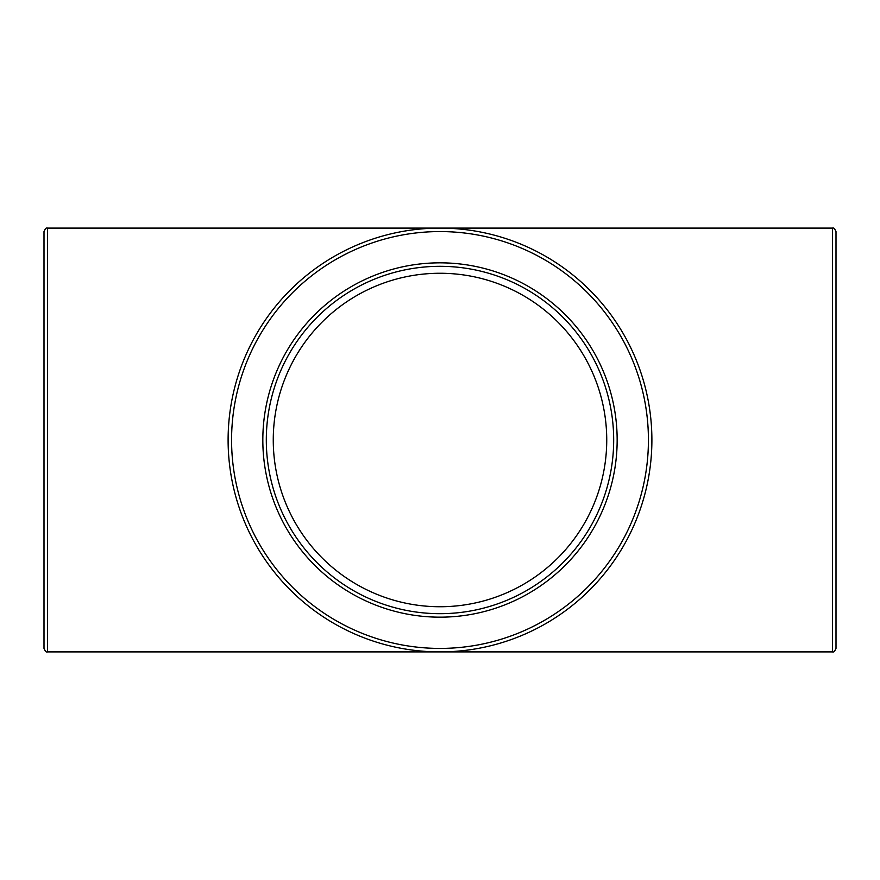 <?xml version="1.0" encoding="UTF-8"?>
<svg xmlns="http://www.w3.org/2000/svg" width="880" height="880" viewBox="0 0 880 880"><rect width="100%" height="100%" fill="white"/><g stroke="black" fill="none" stroke-linecap="round" stroke-linejoin="round"><path stroke-width="1.32" d="M47.476 228.107C46.409 227.524 45.243 228.679 44 231.583L44 648.417C45.243 651.321 46.409 652.476 47.476 651.893L47.476 228.107L832.524 228.107L832.524 651.893C833.591 652.476 834.757 651.321 836 648.417L836 231.583C834.757 228.679 833.591 227.524 832.524 228.107M47.476 651.893L440 651.893A211.893 211.893 0 0 0 623.502 334.048A211.893 211.893 0 0 0 256.498 334.048A211.893 211.893 0 0 0 440 651.893L832.524 651.893M613.679 440A173.679 173.679 0 0 1 353.155 590.414A173.679 173.679 0 0 1 353.155 289.586A173.679 173.679 0 0 1 613.679 440A173.679 173.679 0 0 0 353.155 289.586A173.679 173.679 0 0 0 353.155 590.414A173.679 173.679 0 0 0 613.679 440M440 606.738A166.738 166.738 0 0 1 273.262 440A166.738 166.738 0 0 1 440 273.262A166.738 166.738 0 0 1 606.738 440A166.738 166.738 0 0 1 440 606.738M617.155 440A177.155 177.155 0 0 0 351.417 286.572A177.155 177.155 0 0 0 351.417 593.428A177.155 177.155 0 0 0 617.155 440M440 648.417A208.417 208.417 0 0 1 259.501 335.786A208.417 208.417 0 0 1 620.499 335.786A208.417 208.417 0 0 1 440 648.417"/></g></svg>
